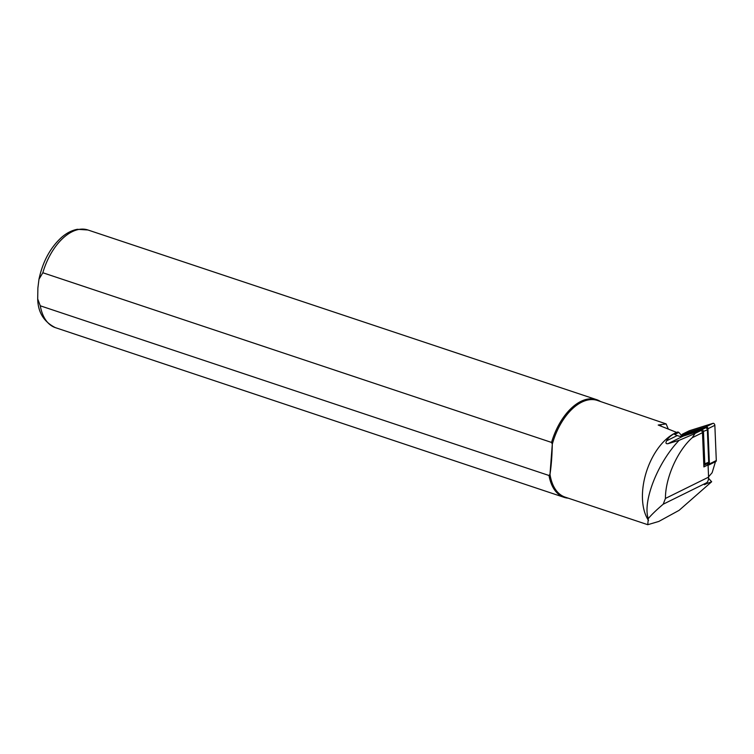 <?xml version="1.0" encoding="UTF-8"?>
<svg xmlns="http://www.w3.org/2000/svg" width="754" height="754" viewBox="0 0 754 754"><rect width="100%" height="100%" fill="white"/><g stroke="black" fill="none" stroke-linecap="round" stroke-linejoin="round"><path stroke-width="1.13" d="M707.817 464.577A1.649 1.018 -116.3 0 0 708.967 464.916A1.649 1.018 -116.3 0 0 709.41 463.927L707.949 428.724A1.649 1.018 -116.3 0 0 706.149 426.726L682.54 434.106A1.649 1.018 -116.3 0 0 682.445 434.144A1.649 1.018 -116.3 0 0 682.059 435.539M707.346 463.663L707.836 464.21A1.235 0.763 -116.3 0 0 709.118 463.804L707.657 428.602A1.235 0.763 -116.3 0 0 706.309 427.103L682.7 434.493A1.235 0.763 -116.3 0 0 682.313 435.416M708.967 464.916L715.857 461.514A1.649 1.018 -116.3 0 0 716.3 460.524L714.849 425.322A1.649 1.018 -116.3 0 0 713.039 423.324L689.429 430.704A1.649 1.018 -116.3 0 0 689.335 430.741A1.649 1.018 -116.3 0 0 689.25 430.798M708.006 463.333L708.92 463.484L707.459 428.281L706.818 427.565L705.904 427.857M708.722 463.908L708.364 463.144M707.233 427.716L706.809 428.47M706.178 483.191L706.592 483.653L711.663 481.749L679.109 510.335L658.836 521.429L647.771 524.699L648.27 518.601C651.305 514.916 656.291 510.109 663.218 504.19L665.433 498.441C665.311 478.196 677.281 451.043 692.191 437.744L694.783 433.899L693.52 434.191L679.128 440.327L667.903 443.71C665.867 443.936 665.443 442.966 666.63 440.788C668.346 437.339 672.078 434.398 677.818 431.976L676.649 432.41L658.204 425.039L666.131 423.908L668.28 429.045M677.818 431.976L678.817 432.4L674.651 434.455L677.252 435.548A17.502 10.858 -116.3 0 0 683.378 436.066L700.673 430.657A1.649 1.018 63.7 0 1 701.248 430.704A1.649 1.018 63.7 0 1 702.483 432.664L703.897 466.914L708.072 464.85L708.572 477.15A10.292 6.39 63.7 0 1 706.705 482.73L704.434 484.718L706.592 483.653M647.771 524.699L565.123 497.131A50.961 29.038 -71.6 0 1 549.986 474.304L552.296 444.21L551.551 442.438L42.827 272.75L38.972 279.244L37.879 288.047L37.7 298.952L40.282 305.804L549.006 475.491L549.986 474.304C551.297 465.897 552.06 455.868 552.296 444.21A50.961 29.038 -71.6 0 1 597.366 400.449L666.131 423.908M708.562 478.309L711.663 481.749M648.544 520.477L648.167 519.911A50.961 29.038 -71.6 0 1 646.583 471.269A50.961 29.038 -71.6 0 1 676.649 432.41M660.608 424.653A44.269 27.455 -116.3 0 0 661.183 426.217M648.27 518.601C642.493 502.136 657.139 463.135 679.128 440.327M551.551 442.438A51.47 29.331 -71.6 0 1 596.668 399.677A51.47 29.331 -71.6 0 1 600.438 401.477M568.186 498.158A51.47 29.331 -71.6 0 1 564.096 497.338A51.47 29.331 -71.6 0 1 549.006 475.491M678.817 432.4L681.776 435.68M707.101 463.776L708.072 464.85M715.461 461.712L712.125 472.711L708.562 476.839M683.85 434.662A1.649 1.018 -116.3 0 0 683.765 434.7L680.391 436.359L683.85 434.662L705.546 427.876A1.649 1.018 63.7 0 1 707.356 429.884L708.694 462.23A1.649 1.018 63.7 0 1 708.251 463.21L704.368 465.124A1.649 1.018 -116.3 0 0 704.811 464.144L703.473 431.797A1.649 1.018 -116.3 0 0 701.663 429.789L680.608 436.377M703.821 465.161A1.649 1.018 -116.3 0 0 704.368 465.124M709.41 463.927L716.3 460.524M682.54 434.106L689.429 430.704M706.149 426.726L713.039 423.324M707.949 428.724L714.849 425.322M708.308 463.672L707.836 464.21M706.818 427.565L706.309 427.103M683.209 434.954L682.7 434.493M693.52 434.191L700.673 430.657M42.827 272.75A51.47 29.331 -71.6 0 1 87.945 229.989L596.668 399.677M663.218 504.19L706.705 482.73M37.7 298.952C37.983 312.316 43.873 321.883 55.372 327.641A51.47 29.331 -71.6 0 1 40.282 305.804M665.433 498.441L708.572 477.15M692.191 437.744L702.483 432.664M667.903 443.71L683.378 436.066M666.63 440.788L677.252 435.548M703.784 464.181L708.694 462.23M701.418 430.788L701.663 429.789L705.546 427.876M702.285 431.835L707.356 429.884M682.445 434.144L689.335 430.741M38.972 279.253C42.742 261.61 50.301 247.632 61.649 237.322C66.635 233.014 71.856 230.338 77.342 229.301L87.945 229.989M55.372 327.641L564.096 497.338"/></g></svg>
